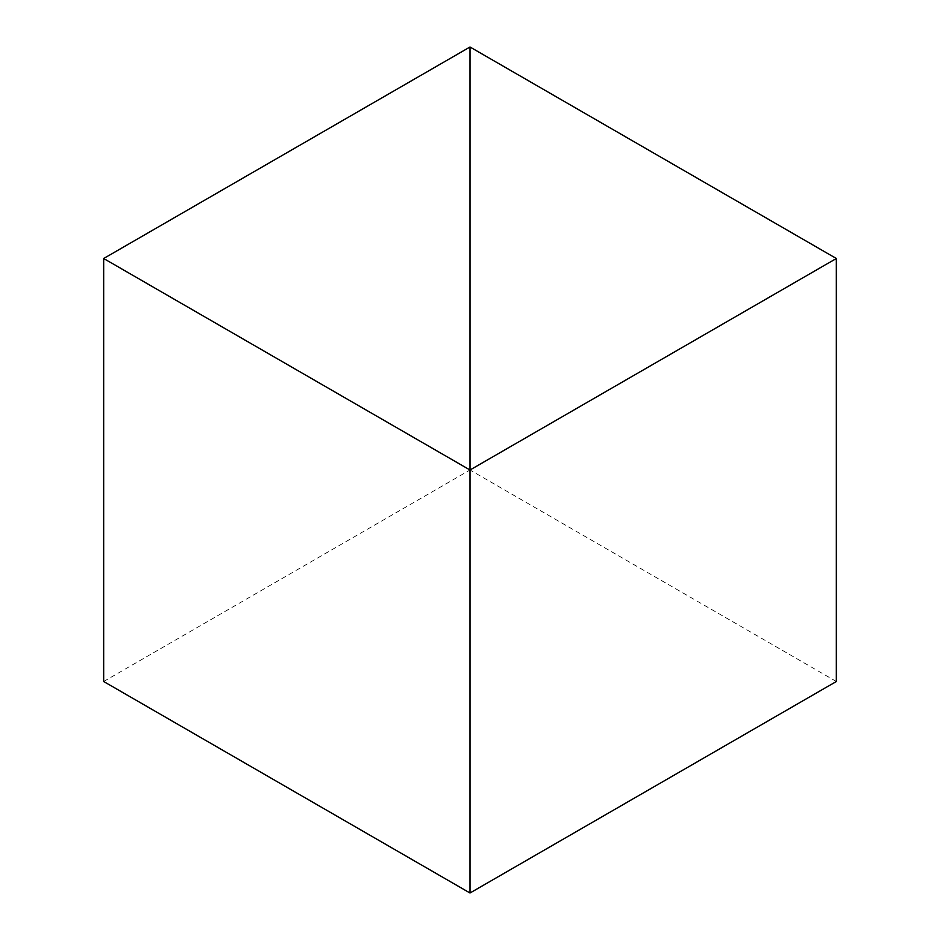 <?xml version="1.0" encoding="UTF-8"?>
<svg xmlns="http://www.w3.org/2000/svg" width="940" height="940" viewBox="0 0 940 940"><rect width="100%" height="100%" fill="white"/><g stroke="black" fill="none" stroke-linecap="round" stroke-linejoin="round"><path stroke-width="0.7" stroke-dasharray="4.7 3.53" d="M836.33 681.5L470 470L470 47L470 893L470 470L103.67 681.5"/><path stroke-width="1.41" d="M103.67 258.5L470 470L470 47L103.67 258.5L103.67 681.5L470 893L470 470L470 893L836.33 681.5L836.33 258.5L470 470L470 47L836.33 258.5"/></g></svg>

